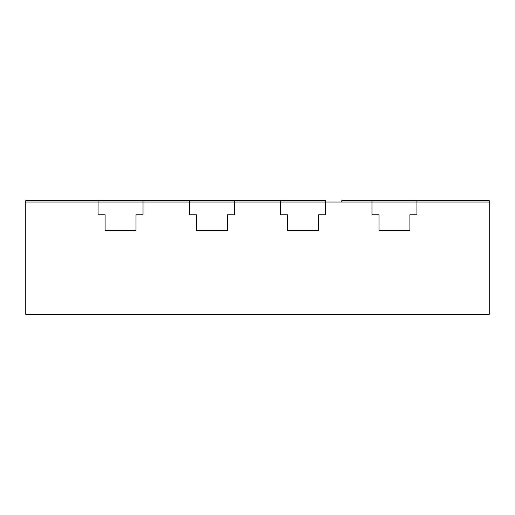 <?xml version="1.0" encoding="UTF-8"?>
<svg xmlns="http://www.w3.org/2000/svg" width="515" height="515" viewBox="0 0 515 515"><rect width="100%" height="100%" fill="white"/><g stroke="black" fill="none" stroke-linecap="round" stroke-linejoin="round"><path stroke-width="0.77" d="M287.698 230.533L318.598 230.533L318.598 214.8L325.622 214.8L325.622 202.022L325.622 214.8L318.598 214.8L318.598 230.533L287.698 230.533L287.698 214.8L287.698 230.533M196.402 230.533L227.302 230.533L227.302 214.8L234.325 214.8L234.325 202.022L234.325 214.8L227.302 214.8L227.302 230.533L196.402 230.533L196.402 214.8L196.402 230.533M105.105 230.533L136.005 230.533L136.005 214.8L143.028 214.8L143.028 202.022L143.028 214.8L136.005 214.8L136.005 230.533L105.105 230.533L105.105 214.8L105.105 230.533M25.75 202.022L25.75 200.618L98.082 200.618L98.082 202.022L143.028 202.022L98.082 202.022L98.082 214.8L105.105 214.8L98.082 214.8L98.082 202.022L25.75 202.022L25.75 314.382L489.25 314.382L489.25 202.022L416.918 202.022L416.918 214.8L409.895 214.8L409.895 230.533L378.995 230.533L378.995 214.8L378.995 230.533L409.895 230.533L409.895 214.8L416.918 214.8L416.918 202.022L371.972 202.022L416.918 202.022L416.918 200.618L489.25 200.618L489.25 202.022M189.378 202.022L234.325 202.022L189.378 202.022L189.378 214.8L196.402 214.8L189.378 214.8L189.378 202.022L143.028 202.022L143.028 200.618L189.378 200.618L189.378 202.022M280.675 202.022L325.622 202.022L280.675 202.022L280.675 214.8L287.698 214.8L280.675 214.8L280.675 202.022L234.325 202.022L234.325 200.618L280.675 200.618L280.675 202.022M341.773 202.022L341.773 200.618L371.972 200.618L371.972 214.8L378.995 214.8L371.972 214.8L371.972 202.022L325.622 202.022L325.622 200.618L280.675 200.618M143.028 200.618L98.082 200.618M234.325 200.618L189.378 200.618M416.918 200.618L371.972 200.618"/></g></svg>
